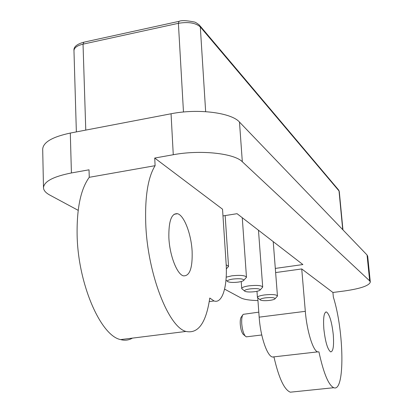 <?xml version="1.0" encoding="UTF-8"?>
<svg xmlns="http://www.w3.org/2000/svg" width="413" height="413" viewBox="0 0 413 413"><rect width="100%" height="100%" fill="white"/><g stroke="black" fill="none" stroke-linecap="round" stroke-linejoin="round"><path stroke-width="0.62" d="M78.176 210.336L49.839 195.086C45.729 192.861 43.613 190.408 43.489 187.714C44.005 181.467 53.313 176.547 71.413 172.959L89.022 169.805L89.265 177.306C80.772 188.953 76.725 208.193 77.117 235.018C77.969 284.025 100.757 335.872 120.617 339.594C124.845 340.74 128.779 340.25 132.413 338.128M89.265 177.306L155.102 165.68C147.947 177.301 144.839 196.769 145.763 224.089C147.58 274.02 168.628 327.303 185.989 331.443C198.214 334.019 206.144 322.883 209.773 298.041L214.037 300.953C222.509 304.025 227.728 285.827 226.056 262.704L222.535 209.205L154.725 158.05L173.269 154.73C200.46 149.614 234.31 153.331 242.323 161.757L369.666 280.866L370.306 282.012C369.294 285.646 360.657 288.635 344.39 290.979L332.924 292.481L301.733 268.946L275.631 272.57M243.706 334.716L243.04 334.148C241.595 332.15 240.676 328.882 240.273 324.35C240.067 320.483 240.459 317.979 241.455 316.828L242.668 315.104M258.806 312.145L243.211 314.345C241.977 315.764 241.486 318.893 241.744 323.74C242.25 329.424 243.402 333.508 245.203 336.001L246.127 336.765L247.041 336.76M222.974 215.916L237.067 213.691L302.884 264.557L275.306 268.419M257.96 300.581C249.736 300.365 244.073 299.482 240.97 297.938L224.595 289.126M370.306 282.012L367.699 256.256L367.043 254.981L239.478 122.062C231.471 112.703 197.935 108.34 171.054 113.771L70.303 133.063C52.394 136.884 43.189 142.237 42.694 149.134L43.489 187.714M301.733 268.946L305.315 311.33C306.859 330.983 313.033 350.874 317.654 351.876L318.934 351.891C323.565 373.213 328.505 385.153 333.761 387.714C345.149 392.655 344.174 331.143 333.348 297.112L332.924 292.481M257.758 297.856L259.168 317.153C260.453 336.569 267.118 356.125 272.482 357.023L273.969 357.013C278.801 378.024 284.252 389.748 290.313 392.19L293.22 391.891M333.265 334.597C334.076 345.887 333.203 351.649 330.643 351.881C327.592 349.548 325.33 341.943 323.859 329.058C323.105 317.773 323.978 312.073 326.487 311.965C329.553 314.345 331.815 321.887 333.265 334.597M154.725 158.05L155.102 165.68M192.128 251.414C192.613 268.14 189.691 276.282 183.362 275.838C176.971 274.289 169.614 255.317 168.871 237.707C168.576 221.094 171.467 213.098 177.554 213.712C184.162 215.359 191.291 234.197 192.128 251.414M260.443 300.065C262.219 300.767 265.332 300.87 269.787 300.38C272.931 299.931 274.707 299.368 275.12 298.682C274.568 297.556 271.336 297.277 265.425 297.85C261.78 298.387 260.02 299.038 260.144 299.797L260.443 300.065M277.004 296.555L277.448 295.899C276.245 294.515 271.93 294.195 264.501 294.944C259.989 295.605 257.629 296.42 257.423 297.391L257.96 297.969M227.811 267.268L228.523 266.256L226.179 264.826M227.806 281.666C229.902 282.518 233.381 282.668 238.249 282.105C241.543 281.62 243.417 280.974 243.871 280.184C243.257 278.775 239.623 278.398 232.968 279.049C229.076 279.658 227.222 280.406 227.403 281.305L227.806 281.666M245.859 277.99L246.463 277.118C245.064 275.394 240.206 274.96 231.889 275.812L226.185 277.159M244.904 291.304C246.824 292.074 250.113 292.197 254.764 291.676C257.98 291.211 259.808 290.607 260.242 289.869C259.658 288.615 256.236 288.289 249.979 288.904C246.21 289.472 244.403 290.169 244.553 290.995L244.904 291.304M262.178 287.706L262.694 286.952C261.398 285.414 256.824 285.042 248.982 285.837C244.336 286.534 241.915 287.407 241.708 288.455L242.328 289.126M259.168 317.153L305.315 311.33M369.666 280.866L367.043 254.981M239.478 122.062L242.323 161.757M173.269 154.73L171.054 113.771M70.303 133.063L71.413 172.959M342.718 229.628L339.016 190.94L200.31 26.933L205.653 111.655M183.475 112.011L178.39 23.314L179.051 21.331C181.591 20.232 186.691 20.459 194.347 22.013C195.122 22.054 196.774 23.051 199.303 24.992L200.31 26.933C195.736 22.865 188.426 21.662 178.39 23.314L83.034 44.155C77.159 45.585 74.139 47.748 73.968 50.639C73.504 47.005 76.704 44.212 83.56 42.26M338.748 190.119L339.285 191.539L338.293 189.608L200.011 25.833M178.757 21.399L83.932 42.178L83.034 44.155L85.77 130.105M243.04 334.148L245.198 336.006M290.313 392.19L333.761 387.714M272.482 357.023L317.654 351.876M325.614 312.073L326.487 311.965M261.765 334.979L246.349 336.843M120.617 339.594L185.989 331.443M209.236 301.593L214.037 300.953M174.043 214.28L177.554 213.712M73.968 50.639L76.359 131.907M339.285 191.539L342.955 229.881M260.144 299.797L257.475 297.561M275.12 298.682L277.428 296.08M277.448 295.899L273.22 241.636M257.423 297.391L256.974 291.294M226.319 268.894L228.482 266.54M228.523 266.256L225.162 215.571M227.403 281.305L225.973 280.102M243.871 280.184L246.427 277.36M246.463 277.118L242.266 217.713M244.553 290.995L241.77 288.656M260.242 289.869L262.663 287.164M262.694 286.952L258.471 230.232M241.708 288.455L241.228 281.532"/></g></svg>
